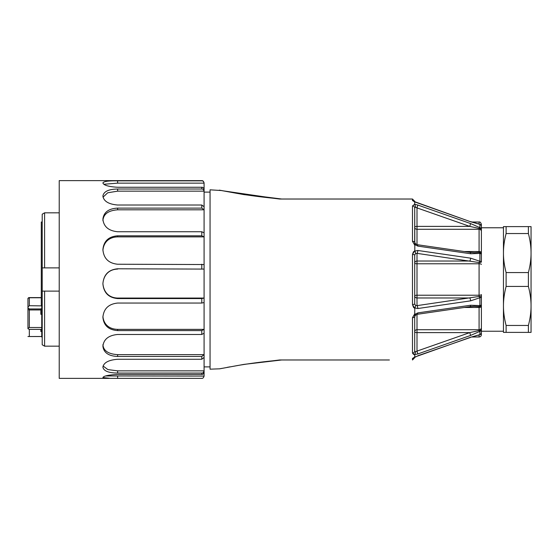 <?xml version="1.0" encoding="UTF-8"?>
<svg xmlns="http://www.w3.org/2000/svg" width="559" height="559" viewBox="0 0 559 559"><rect width="100%" height="100%" fill="white"/><g stroke="black" fill="none" stroke-linecap="round" stroke-linejoin="round"><path stroke-width="0.84" d="M412.402 199.025L279.563 199.025L412.402 199.025M220.099 190.298L236.869 193.351C250.984 195.762 265.93 197.648 281.701 199.025L243.773 194.581L219.338 190.137L243.885 194.595L279.563 199.025L221.902 190.661M389.406 359.975L279.563 359.975L243.955 364.391L219.338 368.863L243.822 364.412L281.708 359.975C266.21 361.324 251.494 363.168 237.561 365.53L219.722 368.814L210.058 369.178L210.058 189.822L221.224 190.528M479.084 224.096L479.084 222.014C479.992 221.755 480.761 222.517 481.383 224.313L481.383 229.56A2.299 1.139 180 0 0 479.084 228.414A2.299 0.643 -59.2 0 1 479.901 227.639L470.587 223.565L417.818 205.048L414.701 204.245L412.479 205.95L414.701 204.245L414.701 201.324L412.479 199.025L412.479 200.52L414.701 201.911L412.479 200.52A2.299 2.194 0 0 1 414.366 201.568M414.701 219.715L414.701 207.99A2.299 2.04 -0 0 0 412.479 205.95L412.479 241.355L414.701 245.031L412.479 241.355A2.299 1.062 0 0 1 414.701 242.41L414.701 207.99L414.827 251.096L417.818 250.467L470.587 258.153L479.901 261.263L479.901 253.43L470.587 253.751L417.818 246.107L414.827 244.639L414.701 245.031M413.485 251.676L412.479 254.464L414.701 250.656M481.383 226.598L481.383 226.43A2.299 2.18 180 0 0 479.901 224.39L479.901 227.639A2.299 2.054 180 0 1 481.383 229.56L481.383 261.94A2.299 0.608 180 0 1 479.084 262.541L417 253.36L417 261.025A2.299 2.124 180 0 0 414.701 263.149A2.299 0.629 180 0 0 417 263.778A2.299 0.629 180 0 1 414.701 263.149L414.701 303.837A2.299 0.692 180 0 1 412.479 304.536L413.485 307.324L414.701 308.344L412.479 304.536L412.479 254.464A2.299 0.692 180 0 1 414.701 255.163L414.701 303.837L414.701 255.163L415.623 253.395L417 253.36L415.623 253.395L414.701 255.163M417 314.361L417 329.712A2.299 2.005 -0 0 0 414.701 331.725L414.701 351.01L414.701 313.969L412.479 317.645L414.701 313.969L414.827 307.904L417.818 308.533A2.299 0.755 -98.3 0 0 417 305.64L415.623 305.605L414.701 303.837L415.623 305.605L417 305.64L479.084 296.459A2.299 0.608 0 0 1 481.383 297.06L481.383 306.36L481.383 297.06A2.299 0.72 180 0 1 479.901 297.737L470.587 300.847L417.818 308.533M470.587 335.435L469.777 332.605L417 332.605L417 329.712L479.084 329.712L479.084 307.478A2.299 1.118 180 0 0 481.383 306.36L481.383 329.44A2.299 2.054 180 0 1 479.901 331.361L470.587 335.435L417.818 353.952L417 351.108L415.623 351.87L414.701 351.01A2.299 2.04 180 0 1 412.479 353.05L413.485 354.329L414.701 354.755L412.479 353.05L412.479 317.645A2.299 1.062 180 0 0 414.701 316.59L415.589 315.115M414.701 357.299L412.479 358.48L414.701 357.089L414.827 354.525L417.818 353.952M247.49 363.965L279.563 359.975L387.108 359.975M414.701 313.969L414.827 314.361L417.818 312.893L470.587 305.249L479.901 305.57L470.587 305.249L463.334 306.297M481.355 226.081A2.299 2.215 180 0 1 481.383 226.423A2.299 2.299 0 0 0 479.496 224.173A2.299 1.258 -79.8 0 1 479.901 224.39L470.587 221.741L414.701 201.911M414.701 357.089L470.587 337.259L479.901 334.61L479.901 331.361A2.299 0.643 -120.8 0 1 479.084 330.586A2.299 1.139 -0 0 0 481.383 329.44L481.383 334.687C481.25 336.078 480.481 336.846 479.084 336.986L479.084 334.904M481.383 264.407A2.299 0.629 180 0 0 479.084 263.778L417 263.778L417 295.222L479.084 295.222L479.084 262.541L479.901 261.263A2.299 0.72 180 0 1 481.383 261.94L481.383 227.765L503.456 227.765L503.456 253.059C503.428 246.966 504.316 240.461 506.112 233.543L528.395 233.543C530.198 240.461 531.078 246.966 531.05 253.059L531.05 243.857M478.35 306.5L479.084 306.605A2.299 1.132 -71.2 0 0 479.901 305.57L479.901 297.737L479.084 296.459L479.084 295.222A2.299 0.629 180 0 0 481.383 294.593L481.383 297.06M481.383 332.402L481.383 331.235L503.456 331.235L503.456 305.941C503.428 299.848 504.316 293.349 506.112 286.432L528.395 286.432L528.395 272.568L506.112 272.568L506.112 286.432M102.912 195.978L102.912 195.978C103.75 191.485 108.656 189.166 117.628 189.019L201.785 189.019C202.826 188.893 203.595 189.599 204.084 191.15L204.084 209.814L117.628 209.814L117.628 208.116L201.785 208.116L204.084 209.814L204.084 232.803L201.785 231.74L117.628 231.74C108.656 230.839 103.75 226.716 102.912 219.366L102.912 219.366M117.628 330.593L117.628 329.363L204.084 329.363L201.785 330.593L117.628 330.593C108.656 329.95 103.75 325.548 102.912 317.4L102.912 317.107C103.75 308.666 108.656 303.984 117.628 303.055L201.785 303.055L204.084 302.559L204.084 354.644L117.628 354.644C108.292 354.043 103.387 350.724 102.912 344.679M210.058 192.121L204.084 192.121M412.479 199.025L414.701 201.701M417.818 205.048L417 207.892L415.623 207.13L414.701 207.99L414.701 222M373.314 359.975L371.015 359.975M479.084 252.395L474.311 252.703L479.084 252.395A2.299 1.998 0 0 1 481.383 254.394A2.299 1.034 180 0 0 479.901 253.43A2.299 1.132 -108.8 0 0 479.084 252.395L479.084 229.288L417 229.288L417 244.639M473.815 252.717L474.311 252.717M414.834 251.103A2.299 2.124 -0 0 0 415.19 251.704M415.498 243.955L414.827 244.639M414.701 227.275A2.299 2.005 180 0 0 417 229.288L417 226.395A2.299 0.88 -0 0 0 414.701 227.275M481.383 231.293A2.299 2.005 0 0 0 479.084 229.288L479.084 228.414L469.777 226.395L417 207.892L417 226.395L469.777 226.395L470.587 223.565M470.587 300.847A2.299 0.755 -98.3 0 0 469.777 297.975L417 297.975L417 295.222A2.299 0.629 180 0 0 414.701 295.851A2.299 2.124 180 0 0 417 297.975L417 305.64M415.19 307.296A2.299 2.124 180 0 0 414.834 307.897M479.901 305.57A2.299 1.034 180 0 0 481.383 304.606A2.299 1.998 180 0 1 479.084 306.605L473.808 306.297M414.701 331.725A2.299 0.88 0 0 0 417 332.605L417 351.108L469.777 332.605L479.084 330.586L479.084 329.712A2.299 2.005 180 0 0 481.383 327.707M470.587 337.259L479.489 334.827A2.299 1.258 -100.2 0 0 479.901 334.61A2.299 2.18 180 0 0 481.383 332.57A2.299 2.215 -0 0 1 481.355 332.919M470.538 337.412L417.818 355.755M414.366 357.432A2.299 2.194 180 0 1 412.479 358.48L412.479 359.975L414.701 357.676L412.479 359.975M470.587 221.741L415.309 201.918M417 263.778L417 261.025L469.777 261.025A2.299 0.755 -81.7 0 0 470.587 258.153M417 253.36A2.299 0.755 -81.7 0 0 417.818 250.467M415.623 253.395L414.827 251.096M415.623 305.605L414.827 307.904M415.672 243.948L417.335 244.709A2.299 0.755 98.3 0 1 417.818 246.107M417.335 244.709L470.105 252.375A2.299 0.755 98.3 0 1 470.587 253.751M414.827 204.475L415.623 207.13M474.367 306.297L470.105 306.625A2.299 0.755 -98.3 0 0 470.587 305.249M470.105 306.625L417.335 314.291A2.299 0.755 -98.3 0 0 417.818 312.893M415.623 314.955L414.827 314.361M415.623 351.87L414.827 354.525M102.912 182.919L102.912 182.919C103.75 181.361 108.656 180.669 117.628 180.843L201.785 180.843C202.826 180.697 203.595 181.465 204.084 183.142L117.628 183.142L117.628 180.843M204.084 232.803L204.084 264.533L117.628 264.232C108.656 263.303 103.75 258.51 102.912 249.831L102.912 249.538C103.75 241.09 108.656 236.52 117.628 235.814L201.785 235.814L204.084 236.883L117.628 236.883L117.628 235.814M204.084 264.533L204.084 298.066L201.785 298.562L117.628 298.562C108.656 297.723 103.75 292.832 102.912 283.881L102.912 283.567C103.75 274.581 108.656 269.655 117.628 268.788L204.084 269.089L117.628 268.788M102.912 346.349L102.912 346.349C103.75 352.715 108.656 356.083 117.628 356.467L117.628 354.644M102.912 367.235L102.912 367.235C103.75 371.043 108.656 372.986 117.628 373.049L117.628 370.855L107.873 369.583L103.08 366.012M102.912 377.535L110.354 378.373L117.628 378.352L117.628 376.074M102.912 377.493L102.912 377.493C103.75 375.934 108.656 374.914 117.628 374.439L201.785 374.439C202.826 374.579 203.595 373.845 204.084 372.245L204.084 376.074L105.707 375.955M204.084 376.053C203.595 377.73 202.826 378.499 201.785 378.352L117.628 378.352M102.912 367.088L102.912 367.088C103.75 362.595 108.656 359.989 117.628 359.269L201.785 359.269L204.084 357.446L204.084 370.855L117.628 370.855M204.084 372.245L204.084 370.855C203.595 372.455 202.826 373.188 201.785 373.049L117.628 373.049M102.912 346.119L102.912 346.119C103.75 339.236 108.656 335.351 117.628 334.478L201.785 334.478L204.084 333.241L204.084 329.363M204.084 357.446L204.084 354.644L201.785 356.467L117.628 356.467M117.628 329.363C108.132 329.097 103.548 323.444 102.912 316.38M204.084 302.559L204.084 298.066L117.628 298.066C108.132 297.765 103.548 291.274 102.912 283.623L102.912 283.686M102.912 283.623C103.492 276.013 108.201 269.347 117.628 269.089M102.912 250.376C103.492 243.123 108.201 237.114 117.628 236.883M102.912 219.114L102.912 219.114C103.75 212.231 108.656 208.563 117.628 208.116M102.912 220.644C103.394 214.104 108.299 210.498 117.628 209.814M204.084 209.814L204.084 206.711L201.785 205.013L117.628 205.013C108.656 204.245 103.75 201.289 102.912 196.146L102.912 196.146M103.024 197.159L107.74 192.771L117.628 191.15L117.628 189.019M204.084 183.142L204.084 191.15L117.628 191.15M204.084 189.389C203.595 187.838 202.826 187.132 201.785 187.265L117.628 187.265C108.656 186.72 103.75 185.295 102.912 182.989L102.912 182.989M103.855 184.267L117.628 183.142M204.084 182.926L204.084 182.947C203.595 181.27 202.826 180.501 201.785 180.648L109.305 180.627M110.354 180.627L59.219 180.627L59.219 378.373L109.305 378.373M528.395 233.543L528.395 226.612L531.05 226.612L531.05 332.388L528.395 332.388L528.395 325.457L506.112 325.457L506.112 332.388L528.395 332.388M531.05 253.059C531.078 259.152 530.198 265.651 528.395 272.568M528.395 286.432C530.198 293.349 531.078 299.848 531.05 305.941C531.078 312.034 530.198 318.539 528.395 325.457M528.395 226.612L506.112 226.612L506.112 233.543M506.112 272.568C504.316 265.651 503.428 259.152 503.456 253.059L503.456 226.612L506.112 226.612M506.112 325.457C504.316 318.539 503.428 312.034 503.456 305.941L503.456 253.059M503.456 305.941L503.456 332.388L506.112 332.388M41.743 331.459L40.828 331.459L40.828 329.384M41.743 314.284L40.828 314.284L40.828 308.743M41.743 336.525L27.95 336.525L41.743 336.497M41.743 329.384L29.327 329.384L27.95 328.699L27.95 328.224L29.327 327.497L41.743 327.497M29.327 327.497L29.327 309.959L40.828 309.959M40.828 330.809L41.743 330.809M29.327 308.952L29.327 309.959L27.95 309.518L27.95 300.078L27.95 307.743L29.327 308.952L41.743 308.952M27.95 313.529L27.95 312.837M27.95 307.743L27.95 298.282L29.327 297.751L27.95 298.282L27.95 302.216M27.95 328.224L27.95 309.518M42.204 305.871L41.743 305.871L41.743 336.986L42.204 336.986M41.743 305.871L29.327 305.71L29.327 297.751L41.289 297.751M27.95 306.933L29.327 305.71M28.67 297.654L29.327 297.751M27.95 302.119L27.95 300.497M42.204 222.014L41.289 222.014L41.289 305.046L42.204 305.046M59.219 291.113L42.204 291.113L42.204 267.887L59.219 267.887M42.204 267.887L42.204 214.195L44.594 212.818L44.594 267.887L42.204 267.887M44.594 346.168L42.204 344.791L42.204 291.113L44.594 291.113L44.594 346.168L59.219 346.168M479.084 306.605L479.084 307.478L464.229 307.478M464.229 251.522L479.084 251.522A2.299 1.118 0 0 1 481.383 252.64M117.628 298.562L117.628 298.066M201.785 303.055L201.785 298.562M201.785 268.788L201.785 264.232M201.785 235.814L201.785 231.74M201.785 208.116L201.785 205.013M201.785 189.019L201.785 187.265M201.785 374.439L201.785 373.049M201.785 359.269L201.785 356.467M201.785 334.478L201.785 330.593M29.327 336.497L29.327 329.384M210.058 366.879L204.084 366.879M479.084 336.986L471.782 336.986M479.084 222.014L471.782 222.014M281.708 199.025L237.128 193.393L222.552 190.752M221.238 190.493L219.338 190.137M219.338 368.863L221.734 368.409M227.101 367.375L230.042 366.837M417.762 355.915L415.309 357.082M414.492 357.145L414.191 357.522L415.044 357.201L414.275 357.446M479.489 224.173L470.538 221.588M414.275 201.519L415.044 201.799L414.443 201.771M415.589 243.885L414.701 242.41M474.367 252.703L470.105 252.375M417.335 314.291L415.672 315.052M479.496 334.827A2.299 2.299 0 0 0 481.383 332.57M41.289 297.598L28.67 297.598M44.594 212.818L59.219 212.818"/></g></svg>
